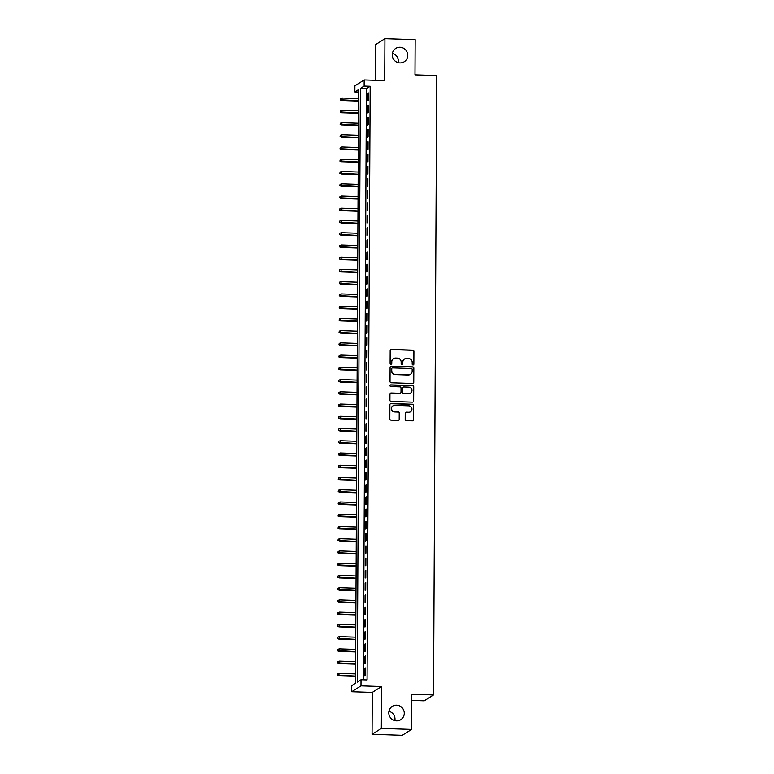 <?xml version="1.0" encoding="UTF-8"?>
<svg xmlns="http://www.w3.org/2000/svg" width="774" height="774" viewBox="0 0 774 774"><rect width="100%" height="100%" fill="white"/><g stroke="black" fill="none" stroke-linecap="round" stroke-linejoin="round"><path stroke-width="1.16" d="M413.026 364.951A0.851 0.822 57.6 0 0 413.858 364.138L413.926 351.377A1.209 1.18 57.6 0 0 412.745 350.129L391.383 349.432A1.209 1.18 57.6 0 0 390.183 350.603L390.115 363.364A0.851 0.822 57.6 0 0 391.402 364.109A0.851 0.822 57.6 0 0 391.779 363.422L391.789 361.768A3.88 3.764 57.6 0 1 395.611 358.043L397.391 358.101A3.88 3.764 57.6 0 1 401.164 362.068L401.155 363.722A0.851 0.822 57.6 0 0 402.441 364.467A0.851 0.822 57.6 0 0 402.819 363.78L402.828 362.126A3.88 3.764 57.6 0 1 406.65 358.401L408.43 358.459A3.88 3.764 57.6 0 1 412.203 362.435L412.194 364.08A0.851 0.822 57.6 0 0 413.026 364.951M413.345 364.893A0.851 0.822 57.6 0 0 413.606 364.293L413.674 351.531A1.209 1.18 57.6 0 0 412.494 350.293L391.131 349.596A1.209 1.18 57.6 0 0 390.599 349.703M391.276 364.177A0.851 0.822 57.6 0 0 391.528 363.577L391.789 361.768M402.316 364.535A0.851 0.822 57.6 0 0 402.567 363.935L402.828 362.126M396.569 705.172A7.904 7.672 57.6 0 0 389.109 715.031A7.904 7.672 57.6 0 0 400.768 719.685A7.904 7.672 57.6 0 0 396.569 705.172M400.013 47.272A7.904 7.672 57.6 0 0 392.553 57.121A7.904 7.672 57.6 0 0 404.212 61.775A7.904 7.672 57.6 0 0 400.013 47.272M405.199 419.402A1.209 1.18 57.6 0 0 406.379 420.64L412.378 420.833A1.209 1.18 57.6 0 0 413.568 419.672L413.645 405.499A1.209 1.18 57.6 0 0 412.465 404.26L391.093 403.564A1.209 1.18 57.6 0 0 389.903 404.725L389.825 418.898A1.209 1.18 57.6 0 0 391.005 420.137L398.252 420.379A1.209 1.18 57.6 0 0 399.442 419.218L399.471 413.152A1.209 1.18 57.6 0 0 398.291 411.903L394.701 411.787A3.241 3.144 57.6 0 1 392.979 405.837A3.241 3.144 57.6 0 1 394.74 405.363L408.798 405.818A3.241 3.144 57.6 0 1 410.52 411.768A3.241 3.144 57.6 0 1 408.769 412.252L406.427 412.174A1.209 1.18 57.6 0 0 405.228 413.335L405.199 419.402M361.023 679.717L360.994 685.841L351.725 691.724L351.764 685.6L355.518 683.219L358.623 89.571L354.869 91.961L354.898 85.837L364.167 79.954L364.138 86.069L360.374 88.459L357.269 682.107L361.023 679.717L367.07 679.911L370.185 86.272L364.138 86.069M364.167 79.954L384.726 80.622L384.939 38.7L415.174 39.687L414.99 74.875L436.759 75.581L433.517 694.936L411.749 694.23L411.565 729.418L381.33 728.431L381.553 686.509L360.994 685.841M412.571 383.469A1.209 1.18 57.6 0 0 413.761 382.308L413.838 368.134A1.209 1.18 57.6 0 0 412.658 366.895L391.296 366.199A1.209 1.18 57.6 0 0 390.096 367.36L390.028 381.534A1.209 1.18 57.6 0 0 391.209 382.772L412.571 383.469M413.742 386.816L413.664 400.99A1.209 1.18 57.6 0 1 412.474 402.151L391.102 401.454A1.209 1.18 57.6 0 1 389.922 400.216L389.961 394.15A1.209 1.18 57.6 0 1 391.151 392.989L399.819 393.269A1.209 1.18 57.6 0 0 401.009 392.108L401.029 388.084A1.209 1.18 57.6 0 0 399.848 386.845L390.831 386.545A0.851 0.822 57.6 0 1 390.377 384.988A0.851 0.822 57.6 0 1 390.841 384.872L412.561 385.578A1.209 1.18 57.6 0 1 413.742 386.816L413.664 400.99M411.565 729.418L402.296 735.3L372.071 734.313L381.33 728.431M384.939 38.7L375.68 44.582L375.487 80.322M368.298 100.272L368.337 92.928L367.708 93.325L367.669 100.668L368.298 100.272M368.231 112.511L368.269 105.167L367.65 105.564L367.611 112.917L368.231 112.511M368.172 124.759L368.211 117.406L367.582 117.812L367.544 125.156L368.172 124.759M368.105 136.998L368.143 129.655L367.515 130.051L367.476 137.395L368.105 136.998M368.047 149.237L368.076 141.894L367.457 142.29L367.418 149.634L368.047 149.237M367.979 161.476L368.018 154.132L367.389 154.529L367.35 161.872L367.979 161.476M367.911 173.715L367.95 166.371L367.331 166.768L367.292 174.111L367.911 173.715M367.853 185.953L367.892 178.61L367.263 179.007L367.224 186.35L367.853 185.953M367.785 198.192L367.824 190.849L367.195 191.246L367.157 198.589L367.785 198.192M367.718 210.431L367.756 203.088L367.137 203.485L367.099 210.838L367.718 210.431M367.66 222.68L367.698 215.327L367.07 215.733L367.031 223.076L367.66 222.68M367.592 234.919L367.631 227.575L367.002 227.972L366.963 235.315L367.592 234.919M367.534 247.158L367.573 239.814L366.944 240.211L366.905 247.554L367.534 247.158M367.466 259.396L367.505 252.053L366.876 252.45L366.837 259.793L367.466 259.396M367.398 271.635L367.437 264.292L366.818 264.689L366.779 272.032L367.398 271.635M367.34 283.874L367.379 276.531L366.75 276.928L366.712 284.271L367.34 283.874M367.273 296.113L367.311 288.77L366.683 289.166L366.644 296.51L367.273 296.113M367.205 308.352L367.244 301.009L366.624 301.405L366.586 308.758L367.205 308.352M367.147 320.6L367.186 313.247L366.557 313.654L366.518 320.997L367.147 320.6M367.079 332.839L367.118 325.496L366.489 325.893L366.45 333.236L367.079 332.839M367.021 345.078L367.06 337.735L366.431 338.132L366.392 345.475L367.021 345.078M366.953 357.317L366.992 349.974L366.363 350.37L366.325 357.714L366.953 357.317M366.886 369.556L366.924 362.213L366.305 362.609L366.266 369.953L366.886 369.556M366.828 381.795L366.866 374.452L366.237 374.848L366.199 382.192L366.828 381.795M366.76 394.034L366.799 386.69L366.17 387.087L366.131 394.43L366.76 394.034M366.692 406.273L366.731 398.929L366.112 399.326L366.073 406.679L366.692 406.273M366.634 418.521L366.673 411.168L366.044 411.575L366.005 418.918L366.634 418.521M366.566 430.76L366.605 423.417L365.976 423.813L365.938 431.157L366.566 430.76M366.508 442.999L366.547 435.656L365.918 436.052L365.879 443.396L366.508 442.999M366.441 455.238L366.479 447.894L365.85 448.291L365.812 455.634L366.441 455.238M366.373 467.477L366.412 460.133L365.792 460.53L365.754 467.873L366.373 467.477M366.315 479.716L366.354 472.372L365.725 472.769L365.686 480.112L366.315 479.716M366.247 491.954L366.286 484.611L365.657 485.008L365.618 492.351L366.247 491.954M366.179 504.193L366.218 496.85L365.599 497.247L365.56 504.6L366.179 504.193M366.121 516.442L366.16 509.099L365.531 509.495L365.492 516.839L366.121 516.442M366.054 528.681L366.092 521.337L365.463 521.734L365.425 529.077L366.054 528.681M365.996 540.92L366.034 533.576L365.405 533.973L365.367 541.316L365.996 540.92M365.928 553.158L365.967 545.815L365.338 546.212L365.299 553.555L365.928 553.158M365.86 565.397L365.899 558.054L365.28 558.451L365.241 565.794L365.86 565.397M365.802 577.636L365.841 570.293L365.212 570.69L365.173 578.033L365.802 577.636M365.734 589.875L365.773 582.532L365.144 582.928L365.105 590.272L365.734 589.875M365.667 602.114L365.705 594.771L365.086 595.167L365.047 602.52L365.667 602.114M365.609 614.363L365.647 607.019L365.018 607.416L364.98 614.759L365.609 614.363M365.541 626.601L365.58 619.258L364.951 619.655L364.912 626.998L365.541 626.601M365.483 638.84L365.522 631.497L364.893 631.894L364.854 639.237L365.483 638.84M365.415 651.079L365.454 643.736L364.825 644.132L364.786 651.476L365.415 651.079M365.347 663.318L365.386 655.975L364.767 656.371L364.728 663.715L365.347 663.318M370.185 86.272L366.421 88.652L363.325 679.795M364.699 668.61L364.66 675.954L365.289 675.557L365.328 668.214L364.699 668.61L365.318 668.63M411.72 700.412L424.249 700.818L433.517 694.936M394.856 720.613A7.904 7.672 57.6 0 0 388.935 711.287M398.3 62.713A7.904 7.672 57.6 0 0 392.379 53.387M381.553 686.509L372.284 692.391L372.071 734.313M372.284 692.391L351.725 691.724M358.614 92.077L354.869 91.961M366.421 88.652L360.374 88.459M367.708 93.325L368.337 93.344M367.65 105.564L368.269 105.593M367.582 117.812L368.211 117.832M367.515 130.051L368.143 130.071M367.457 142.29L368.076 142.31M367.389 154.529L368.018 154.548M367.331 166.768L367.95 166.787M367.263 179.007L367.882 179.026M367.195 191.246L367.824 191.265M367.137 203.485L367.756 203.514M367.07 215.733L367.698 215.752M367.002 227.972L367.631 227.991M366.944 240.211L367.563 240.23M366.876 252.45L367.505 252.469M366.818 264.689L367.437 264.708M366.75 276.928L367.369 276.947M366.683 289.166L367.311 289.186M366.624 301.405L367.244 301.434M366.557 313.654L367.186 313.673M366.489 325.893L367.118 325.912M366.431 338.132L367.05 338.151M366.363 350.37L366.992 350.39M366.305 362.609L366.924 362.629M366.237 374.848L366.857 374.868M366.17 387.087L366.799 387.106M366.112 399.326L366.731 399.355M366.044 411.575L366.673 411.594M365.976 423.813L366.605 423.833M365.918 436.052L366.537 436.072M365.85 448.291L366.479 448.31M365.792 460.53L366.412 460.549M365.725 472.769L366.344 472.788M365.657 485.008L366.286 485.027M365.599 497.247L366.218 497.276M365.531 509.495L366.16 509.515M365.463 521.734L366.092 521.753M365.405 533.973L366.025 533.992M365.338 546.212L365.967 546.231M365.28 558.451L365.899 558.47M365.212 570.69L365.831 570.709M365.144 582.928L365.773 582.948M365.086 595.167L365.705 595.196M365.018 607.416L365.647 607.435M364.951 619.655L365.58 619.674M364.893 631.894L365.512 631.913M364.825 644.132L365.454 644.152M364.767 656.371L365.386 656.391M404.425 359.059A3.88 3.764 57.6 0 0 402.577 362.29M393.386 358.701A3.88 3.764 57.6 0 0 391.538 361.922M413.093 383.362A1.209 1.18 57.6 0 0 413.51 382.472L413.587 368.289A1.209 1.18 57.6 0 0 412.407 367.05L391.044 366.354A1.209 1.18 57.6 0 0 390.512 366.46M412.165 369.401A0.851 0.822 57.6 0 0 411.342 368.53L392.592 367.921A0.851 0.822 57.6 0 0 391.75 368.734L391.741 370.475A3.88 3.764 57.6 0 0 395.524 374.442L408.343 374.868A3.88 3.764 57.6 0 0 412.155 371.143L412.165 369.401M392.012 368.134A0.851 0.822 57.6 0 0 391.499 368.898L391.75 368.734M410.317 374.374A3.88 3.764 57.6 0 1 408.091 375.022L395.272 374.606A3.88 3.764 57.6 0 1 391.489 370.64L391.499 368.898M412.997 402.045A1.209 1.18 57.6 0 0 413.413 401.155M400.342 393.163A1.209 1.18 57.6 0 1 399.568 393.434L390.899 393.144A1.209 1.18 57.6 0 0 390.377 393.25M413.49 386.971A1.209 1.18 57.6 0 0 412.31 385.733L390.589 385.026A0.851 0.822 57.6 0 0 390.26 385.084M408.807 393.56A3.241 3.144 57.6 0 0 411.865 389.525A3.241 3.144 57.6 0 0 408.836 387.135L403.883 386.971A1.209 1.18 57.6 0 0 402.693 388.142L402.673 392.166A1.209 1.18 57.6 0 0 403.854 393.405L408.556 393.724A3.241 3.144 57.6 0 0 410.433 393.163M403.109 387.242A1.209 1.18 57.6 0 0 402.441 388.296L402.693 388.142M408.556 393.724L403.602 393.56A1.209 1.18 57.6 0 1 402.422 392.321L402.441 388.296M410.394 411.845A3.241 3.144 57.6 0 1 408.517 412.407L406.176 412.329A1.209 1.18 57.6 0 0 405.644 412.436M392.853 405.924A3.241 3.144 57.6 0 0 394.45 411.952L394.701 411.787M398.774 420.272A1.209 1.18 57.6 0 0 399.191 419.373L399.22 413.306A1.209 1.18 57.6 0 0 398.039 412.068L394.45 411.952M412.9 420.727A1.209 1.18 57.6 0 0 413.316 419.837L413.393 405.653A1.209 1.18 57.6 0 0 412.213 404.415L390.841 403.718A1.209 1.18 57.6 0 0 390.319 403.825M340.512 98.55L340.25 99.933L340.512 98.55L342.185 98.056L341.721 100.543L358.565 101.094M340.502 99.778L358.565 100.784M342.185 98.056L358.575 98.588M341.721 100.543L340.25 99.933M340.444 110.798L340.192 112.172L340.444 110.798L342.118 110.295L341.663 112.781L358.497 113.333M340.444 112.017L358.507 113.033M342.118 110.295L358.517 110.827M341.663 112.781L340.192 112.172M340.386 123.037L340.125 124.421L340.386 123.037L342.06 122.534L341.595 125.02L358.439 125.572M340.376 124.256L358.439 125.272M342.06 122.534L358.449 123.066M341.595 125.02L340.125 124.421M340.318 135.276L340.067 136.659L340.318 135.276L341.992 134.773L341.528 137.259L358.372 137.811M340.308 136.495L358.372 137.511M341.992 134.773L358.381 135.305M341.528 137.259L340.067 136.659M340.25 147.515L339.999 148.898L340.25 147.515L341.934 147.012L341.469 149.498L358.314 150.05M340.25 148.734L358.314 149.75M341.934 147.012L358.323 147.544M341.469 149.498L339.999 148.898M340.192 159.754L339.931 161.137L340.192 159.754L341.866 159.25L341.402 161.737L358.246 162.288M340.183 160.982L358.246 161.989M341.866 159.25L358.256 159.783M341.402 161.737L339.931 161.137M340.125 171.992L339.873 173.376L340.125 171.992L341.798 171.489L341.344 173.986L358.178 174.527M340.125 173.221L358.178 174.227M341.798 171.489L358.198 172.031M341.344 173.986L339.873 173.376M340.067 184.231L339.805 185.615L340.067 184.231L341.74 183.728L341.276 186.224L358.12 186.766M340.057 185.46L358.12 186.466M341.74 183.728L358.13 184.27M341.276 186.224L339.805 185.615M339.999 196.47L339.738 197.854L339.999 196.47L341.673 195.977L341.208 198.463L358.052 199.015M339.989 197.699L358.052 198.715M341.673 195.977L358.062 196.509M341.208 198.463L339.738 197.854M339.931 208.719L339.68 210.102L339.931 208.719L341.605 208.216L341.15 210.702L357.985 211.254M339.931 209.938L357.994 210.954M341.605 208.216L358.004 208.748M341.15 210.702L339.68 210.102M339.873 220.958L339.612 222.341L339.873 220.958L341.547 220.455L341.082 222.941L357.927 223.493M339.863 222.177L357.927 223.193M341.547 220.455L357.936 220.987M341.082 222.941L339.612 222.341M339.805 233.197L339.554 234.58L339.805 233.197L341.479 232.693L341.015 235.18L357.859 235.731M339.796 234.416L357.859 235.431M341.479 232.693L357.878 233.226M341.015 235.18L339.554 234.58M339.738 245.435L339.486 246.819L339.738 245.435L341.421 244.932L340.957 247.419L357.801 247.97M339.738 246.654L357.801 247.67M341.421 244.932L357.811 245.464M340.957 247.419L339.486 246.819M339.68 257.674L339.418 259.058L339.68 257.674L341.353 257.171L340.889 259.658L357.733 260.209M339.67 258.903L357.733 259.909M341.353 257.171L357.743 257.703M340.889 259.658L339.418 259.058M339.612 269.913L339.36 271.297L339.612 269.913L341.286 269.41L340.831 271.906L357.665 272.448M339.612 271.142L357.665 272.148M341.286 269.41L357.685 269.952M340.831 271.906L339.36 271.297M339.554 282.152L339.293 283.536L339.554 282.152L341.228 281.649L340.763 284.145L357.607 284.687M339.544 283.381L357.607 284.387M341.228 281.649L357.617 282.191M340.763 284.145L339.293 283.536M339.486 294.391L339.225 295.774L339.486 294.391L341.16 293.897L340.695 296.384L357.54 296.935M339.476 295.62L357.54 296.636M341.16 293.897L357.549 294.43M340.695 296.384L339.225 295.774M339.418 306.639L339.167 308.023L339.418 306.639L341.092 306.136L340.637 308.623L357.472 309.174M339.418 307.858L357.482 308.874M341.092 306.136L357.491 306.668M340.637 308.623L339.167 308.023M339.36 318.878L339.099 320.262L339.36 318.878L341.034 318.375L340.57 320.862L357.414 321.413M339.351 320.097L357.414 321.113M341.034 318.375L357.424 318.907M340.57 320.862L339.099 320.262M339.293 331.117L339.041 332.501L339.293 331.117L340.966 330.614L340.502 333.101L357.346 333.652M339.283 332.336L357.346 333.352M340.966 330.614L357.365 331.146M340.502 333.101L339.041 332.501M339.225 343.356L338.973 344.74L339.225 343.356L340.908 342.853L340.444 345.339L357.288 345.891M339.225 344.575L357.288 345.591M340.908 342.853L357.298 343.385M340.444 345.339L338.973 344.74M339.167 355.595L338.906 356.978L339.167 355.595L340.841 355.092L340.376 357.578L357.22 358.13M339.157 356.824L357.22 357.83M340.841 355.092L357.23 355.624M340.376 357.578L338.906 356.978M339.099 367.834L338.848 369.217L339.099 367.834L340.773 367.331L340.318 369.827L357.153 370.369M339.099 369.063L357.153 370.069M340.773 367.331L357.172 367.873M340.318 369.827L338.848 369.217M339.041 380.073L338.78 381.456L339.041 380.073L340.715 379.57L340.25 382.066L357.095 382.617M339.031 381.301L357.095 382.308M340.715 379.57L357.104 380.111M340.25 382.066L338.78 381.456M338.973 392.312L338.712 393.695L338.973 392.312L340.647 391.818L340.183 394.305L357.027 394.856M338.964 393.54L357.027 394.556M340.647 391.818L357.037 392.35M340.183 394.305L338.712 393.695M338.906 404.56L338.654 405.944L338.906 404.56L340.579 404.057L340.125 406.543L356.959 407.095M338.906 405.779L356.969 406.795M340.579 404.057L356.978 404.589M340.125 406.543L338.654 405.944M338.848 416.799L338.586 418.183L338.848 416.799L340.521 416.296L340.057 418.782L356.901 419.334M338.838 418.018L356.901 419.034M340.521 416.296L356.911 416.828M340.057 418.782L338.586 418.183M338.78 429.038L338.528 430.421L338.78 429.038L340.454 428.535L339.989 431.021L356.833 431.573M338.77 430.257L356.833 431.273M340.454 428.535L356.853 429.067M339.989 431.021L338.528 430.421M338.722 441.277L338.461 442.66L338.722 441.277L340.396 440.774L339.931 443.26L356.775 443.812M338.712 442.496L356.775 443.512M340.396 440.774L356.785 441.306M339.931 443.26L338.461 442.66M338.654 453.516L338.393 454.899L338.654 453.516L340.328 453.013L339.863 455.509L356.708 456.05M338.644 454.744L356.708 455.751M340.328 453.013L356.717 453.545M339.863 455.509L338.393 454.899M338.586 465.755L338.335 467.138L338.586 465.755L340.26 465.251L339.805 467.748L356.64 468.289M338.586 466.983L356.64 467.989M340.26 465.251L356.659 465.793M339.805 467.748L338.335 467.138M338.528 477.993L338.267 479.377L338.528 477.993L340.202 477.49L339.738 479.986L356.582 480.538M338.519 479.222L356.582 480.228M340.202 477.49L356.591 478.032M339.738 479.986L338.267 479.377M338.461 490.232L338.199 491.616L338.461 490.232L340.134 489.739L339.67 492.225L356.514 492.777M338.451 491.461L356.514 492.477M340.134 489.739L356.524 490.271M339.67 492.225L338.199 491.616M338.393 502.481L338.141 503.864L338.393 502.481L340.067 501.978L339.612 504.464L356.446 505.016M338.393 503.7L356.456 504.716M340.067 501.978L356.466 502.51M339.612 504.464L338.141 503.864M338.335 514.72L338.074 516.103L338.335 514.72L340.009 514.217L339.544 516.703L356.388 517.255M338.325 515.939L356.388 516.955M340.009 514.217L356.398 514.749M339.544 516.703L338.074 516.103M338.267 526.959L338.015 528.342L338.267 526.959L339.941 526.455L339.476 528.942L356.321 529.493M338.257 528.178L356.321 529.193M339.941 526.455L356.34 526.988M339.476 528.942L338.015 528.342M338.209 539.197L337.948 540.581L338.209 539.197L339.883 538.694L339.418 541.181L356.263 541.732M338.199 540.416L356.263 541.432M339.883 538.694L356.272 539.226M339.418 541.181L337.948 540.581M338.141 551.436L337.88 552.82L338.141 551.436L339.815 550.933L339.351 553.429L356.195 553.971M338.132 552.665L356.195 553.671M339.815 550.933L356.204 551.465M339.351 553.429L337.88 552.82M338.074 563.675L337.822 565.059L338.074 563.675L339.747 563.172L339.293 565.668L356.127 566.21M338.074 564.904L356.127 565.91M339.747 563.172L356.146 563.714M339.293 565.668L337.822 565.059M338.015 575.914L337.754 577.298L338.015 575.914L339.689 575.411L339.225 577.907L356.069 578.459M338.006 577.143L356.069 578.149M339.689 575.411L356.079 575.953M339.225 577.907L337.754 577.298M337.948 588.153L337.687 589.536L337.948 588.153L339.622 587.659L339.157 590.146L356.001 590.697M337.938 589.382L356.001 590.398M339.622 587.659L356.011 588.192M339.157 590.146L337.687 589.536M337.88 600.401L337.628 601.785L337.88 600.401L339.554 599.898L339.099 602.385L355.934 602.936M337.88 601.621L355.943 602.636M339.554 599.898L355.953 600.431M339.099 602.385L337.628 601.785M337.822 612.64L337.561 614.024L337.822 612.64L339.496 612.137L339.031 614.624L355.876 615.175M337.812 613.859L355.876 614.875M339.496 612.137L355.885 612.669M339.031 614.624L337.561 614.024M337.754 624.879L337.503 626.263L337.754 624.879L339.428 624.376L338.964 626.863L355.808 627.414M337.745 626.098L355.808 627.114M339.428 624.376L355.827 624.908M338.964 626.863L337.503 626.263M337.696 637.118L337.435 638.502L337.696 637.118L339.37 636.615L338.906 639.101L355.75 639.653M337.687 638.337L355.75 639.353M339.37 636.615L355.759 637.147M338.906 639.101L337.435 638.502M337.628 649.357L337.367 650.74L337.628 649.357L339.302 648.854L338.838 651.35L355.682 651.892M337.619 650.586L355.682 651.592M339.302 648.854L355.692 649.386M338.838 651.35L337.367 650.74M337.561 661.596L337.309 662.979L337.561 661.596L339.235 661.093L338.78 663.589L355.614 664.131M337.561 662.825L355.614 663.831M339.235 661.093L355.634 661.635M338.78 663.589L337.309 662.979M337.503 673.835L337.241 675.218L337.503 673.835L339.176 673.332L338.712 675.828L355.556 676.379M337.493 675.063L355.556 676.07M339.176 673.332L355.566 673.873M338.712 675.828L337.241 675.218"/></g></svg>
